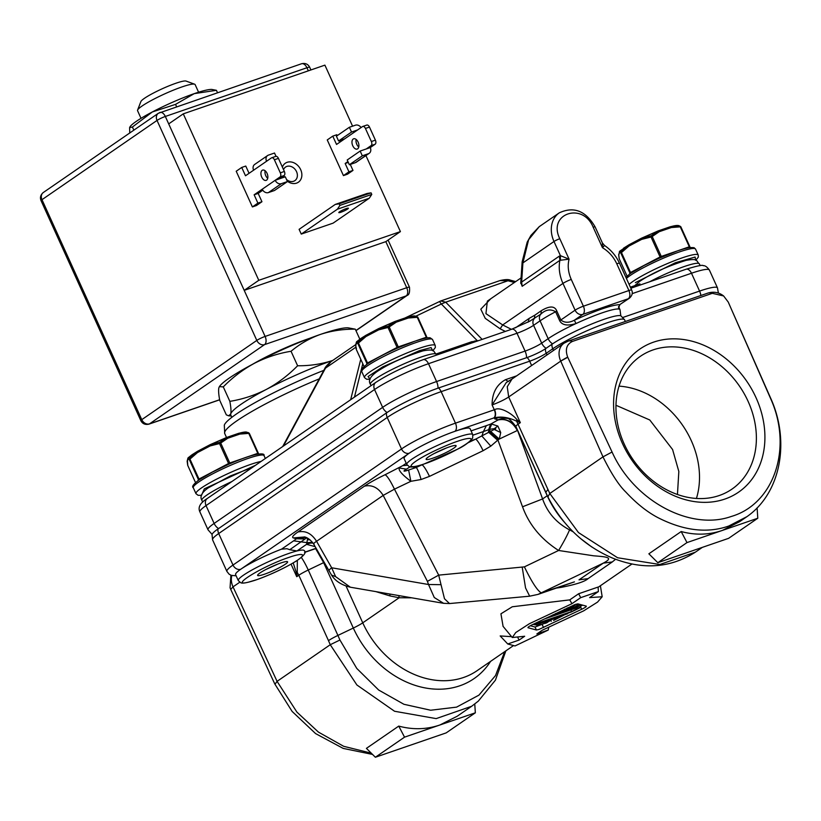 <?xml version="1.0" encoding="UTF-8"?>
<svg xmlns="http://www.w3.org/2000/svg" width="821" height="821" viewBox="0 0 821 821"><rect width="100%" height="100%" fill="white"/><g stroke="black" fill="none" stroke-linecap="round" stroke-linejoin="round"><path stroke-width="1.23" d="M201.576 495.207L204.326 488.844L255.526 465.261M370.086 379.138L368.075 376.541L382.771 366.854L419.552 350.598L431.097 347.581L432.708 350.731M229.008 464.111L212.341 472.126L199.862 479.433M457.328 441.37L458.036 441.123C466 438.219 477.945 435.869 466.184 443.987C453.839 452.299 431.733 461.566 424.929 463.691L424.221 463.927C416.257 466.841 404.312 469.181 416.073 461.074C428.418 452.751 450.524 443.494 457.328 441.37M288.818 557.438L289.526 557.202C297.489 554.288 309.435 551.948 297.674 560.066C285.328 568.378 263.223 577.645 256.419 579.77L248.763 582.068C227.571 587.692 262.443 566.151 288.818 557.438M414.513 341.341L398.329 347.683M289.762 549.701L296.945 550.963L306.592 544.323L307.403 539.736C307.608 537.734 306.849 537.478 305.125 538.966L289.762 549.701L286.991 548.726L281.531 549.167A36.216 4.721 155.6 0 0 240.758 569.251L409.269 453.182A36.216 4.721 155.6 0 0 404.106 458.57L406.805 464.512A36.216 4.721 -24.4 0 1 423.082 452.515A36.216 4.721 -24.4 0 1 457.605 437.275A36.216 4.721 -24.4 0 1 458.375 437.018A36.216 4.721 -24.4 0 1 472.763 434.596L470.064 428.654A36.216 4.721 155.6 0 0 454.906 431.333L494.201 417.817C501.313 416.226 508.794 417.366 516.645 421.224L520.329 422.661L508.681 396.974L507.245 386.732L511.986 379.066L506.28 382.535L492.087 404.917A13.167 1.714 155.6 0 0 508.681 396.974L560.733 361.117A16.461 2.145 -24.4 0 1 567.68 357.125C564.951 349.51 566.562 344.266 572.514 341.392L712.31 293.313L723.629 295.971L728.248 302.066L771.504 400.586C792.563 449.61 773.413 504.217 731.265 516.471C690.245 531.095 633.781 500.748 612.066 452.022L602.983 456.866L549.793 493.493L578.487 532.583L617.577 557.746L659.848 564.509L695.377 552.164L702.335 547.371M309.938 338.231A51.025 6.65 155.6 0 0 308.634 338.673A51.025 6.65 155.6 0 0 252.776 364.155M282.393 167.094A11.525 9.236 -124.6 0 1 291.096 161.973A11.525 9.236 -124.6 0 1 300.691 169.68A11.525 9.236 -124.6 0 1 298.998 181.739A11.525 9.236 -124.6 0 1 287.288 181.174M283.82 177.315A11.525 9.236 -124.6 0 1 283.183 176.176M283.789 175.756A8.231 6.599 55.4 0 0 283.902 176.012A8.231 6.599 55.4 0 0 284.477 177.09M286.539 179.532A8.231 6.599 55.4 0 0 294.893 180.62A8.231 6.599 55.4 0 0 296.545 171.671A8.231 6.599 55.4 0 0 285.554 167.063A8.231 6.599 55.4 0 0 283.543 169.639M352.763 145.769A5.429 3.171 -109 0 0 357.197 149.063A5.429 3.171 -109 0 0 358.11 142.084A5.429 3.171 -109 0 0 353.666 138.79A5.429 3.171 -109 0 0 352.763 145.769M356.15 139.437A5.429 3.171 -109 0 0 356.807 144.373A5.429 3.171 -109 0 0 358.756 147.01M261.725 177.079A5.429 3.171 -109 0 0 266.158 180.374A5.429 3.171 -109 0 0 267.071 173.395A5.429 3.171 -109 0 0 262.628 170.101A5.429 3.171 -109 0 0 261.725 177.079M265.111 170.758A5.429 3.171 -109 0 0 265.768 175.684A5.429 3.171 -109 0 0 267.718 178.331M346.195 208.626A5.265 0.688 155.6 0 0 341.177 210.843A5.265 0.688 155.6 0 0 338.806 212.588A5.265 0.688 155.6 0 0 341.013 212.198A5.265 0.688 155.6 0 0 346.031 209.981A5.265 0.688 155.6 0 0 348.402 208.236A5.265 0.688 155.6 0 0 346.195 208.626M198.579 92.209L195.131 84.594A31.609 4.115 155.6 0 0 194.659 84.214A31.609 4.115 155.6 0 0 181.903 86.944A31.609 4.115 155.6 0 0 137.589 110.106A31.609 4.115 155.6 0 0 137.569 110.712L141.017 118.316M194.659 84.214L186.059 81.074A25.02 3.263 155.6 0 0 175.961 83.229A25.02 3.263 155.6 0 0 140.884 101.568L137.589 110.106M231.82 417.325L230.783 415.026A72.433 9.441 -24.4 0 1 230.732 413.948A72.433 9.441 -24.4 0 1 266.384 389.4A72.433 9.441 -24.4 0 1 332.382 360.542A72.433 9.441 -24.4 0 1 332.782 360.409M236.13 575.829L231.245 575.347L229.121 574.197L226.904 571.426A42.795 5.583 -24.4 0 1 233 565.053L218.704 533.537L387.214 417.468L401.51 448.974A6.589 5.275 55.4 0 0 409.269 453.182A36.216 4.721 -24.4 0 1 454.906 431.333A6.589 3.838 71 0 0 455.45 423.154L494.293 409.792L492.087 404.917C492.097 393.105 496.551 384.7 505.449 379.702L516.666 375.844M238.295 580.591L240.81 582.777C241.436 582.982 242.79 584.203 255.423 580.149C270.448 574.813 284.035 568.471 296.176 561.133C304.078 555.725 306.767 552.246 304.252 550.675A36.216 4.721 155.6 0 0 296.945 550.963A36.216 4.721 -24.4 0 0 289.864 553.087A36.216 4.721 -24.4 0 0 289.095 553.354A36.216 4.721 -24.4 0 0 254.572 568.584A36.216 4.721 -24.4 0 0 238.295 580.591L235.596 574.649A36.216 4.721 -24.4 0 1 240.758 569.251A6.589 5.275 55.4 0 1 233 565.053L401.51 448.974A42.795 5.583 -24.4 0 1 455.45 423.154L441.154 391.648L529.668 361.199A13.167 1.714 155.6 0 0 546.263 353.256L552.749 348.792A42.795 5.583 -24.4 0 1 606.688 322.971A42.795 5.583 -24.4 0 1 624.596 319.8L625.356 321.483M746.843 516.696L728.75 526.035C707.23 533.578 683.554 530.746 657.713 517.528C646.989 511.852 636.347 503.355 625.807 492.036C618.901 485.365 611.296 473.645 602.983 456.866L560.733 361.117L567.752 357.268L612.066 452.022M681.194 531.536L686.982 542.589L657.816 562.683L648.867 553.806L681.194 531.536C695.295 535.343 709.026 534.964 722.388 530.417L739.67 521.653L745.714 517.487C780.843 494.139 790.551 441.339 770.478 397.785L733.009 312.873M756.008 397.631A86.913 69.682 -124.6 0 1 724.84 499.076A86.913 69.682 -124.6 0 1 622.482 443.566A86.913 69.682 -124.6 0 1 653.649 342.121A86.913 69.682 -124.6 0 1 756.008 397.631M624.206 444.028A80.663 64.674 55.4 0 0 731.922 489.142A80.663 64.674 55.4 0 0 748.126 401.407A80.663 64.674 55.4 0 0 640.411 356.293A80.663 64.674 55.4 0 0 624.206 444.028M449.231 446.942A16.461 2.145 155.6 0 0 433.539 453.869A16.461 2.145 155.6 0 0 426.14 459.329A16.461 2.145 155.6 0 0 433.026 458.108A16.461 2.145 155.6 0 0 448.718 451.181A16.461 2.145 155.6 0 0 456.117 445.731A16.461 2.145 155.6 0 0 449.231 446.942M280.72 563.021A16.461 2.145 155.6 0 0 265.029 569.948A16.461 2.145 155.6 0 0 257.63 575.408A16.461 2.145 155.6 0 0 264.516 574.187A16.461 2.145 155.6 0 0 280.207 567.26A16.461 2.145 155.6 0 0 287.607 561.8A16.461 2.145 155.6 0 0 280.72 563.021M398.749 726.103L404.537 737.155L375.371 757.249L366.423 748.362L398.749 726.103C412.85 729.9 426.581 729.53 439.943 724.974L457.225 716.21L471.665 706.265L436.156 718.611L394.542 711.253L356.899 684.981L330.258 644.721L277.077 681.358L296.925 712.125L318.435 732.106L343.691 746.31L371.256 753.165M387.266 753.155L384.402 754.14M696.424 498.47A80.663 64.674 55.4 0 0 691.251 440.579A80.663 64.674 55.4 0 0 619.044 386.137M470.289 441L475.605 439.163L494.211 429.465L500.718 432.544L499.271 439.061L497.906 440.025L522.536 506.783L542.589 498.942C547.422 512.581 556.402 522.895 569.558 529.873L573.191 531.823M677.448 494.509L678.834 471.49L672.584 449.518L649.77 419.983L615.976 405.276M539.007 629.42L581.678 609.285C585.157 607.561 586.687 606.503 586.256 606.124L577.902 603.866L575.275 604.441L532.613 624.576C529.124 626.31 527.605 627.357 528.026 627.737L536.38 630.005L539.007 629.42M536.38 630.005L535.035 627.028L545.041 623.201M534.994 623.437L536.113 623.744L571.59 611.542L570.841 609.9M536.113 623.744L535.795 623.057M571.59 611.542L578.641 608.166L577.101 607.745L544.005 619.126M555.468 613.636L574.587 607.068L572.658 606.545L564.294 609.418M534.994 624.483L538.268 625.735L540.557 624.945L538.042 624.268L549.598 620.286L545.123 623.375L546.735 622.821L551.209 619.732L562.765 615.76L553.59 620.46L567.506 613.297M535.179 624.894L567.691 613.708M575.747 607.017L578.22 606.647L580.919 607.376L571.221 612.025L534.409 624.689L533.127 624.34M575.942 607.427L546.653 617.864M566.942 608.145L574.351 605.6L577.45 606.432L576.64 604.656L575.531 604.348M552.831 614.908L577.45 606.432M540.557 624.945L539.951 623.611M544.518 622.041L545.123 623.375M550.758 620.05L551.302 621.251M580.919 607.376L580.119 605.59L576.824 605.067M578.22 606.647L577.409 604.861M574.351 605.6L574.033 604.892M360.542 338.673L365.95 335.286L365.94 336.548L378.686 329.847L378.697 328.585L378.686 329.847L388.025 327.476L388.138 326.265L389.226 326.953L396.276 322.16L395.353 321.411L388.138 326.265L378.635 328.718L395.086 321.422L396.276 322.16L408.355 318.004L417.263 317.306L415.364 316.075M407.678 317.163L416.678 316.444L417.817 317.214L417.263 317.306L426.315 337.257L426.858 337.185L417.817 317.234L414.708 315.952A33.23 4.331 -24.4 0 0 407.678 317.163L408.355 318.004L407.175 317.265L395.353 321.411M641.632 238.244L641.683 239.383L651.032 237.012L651.145 235.791L652.223 236.489L659.273 231.686L658.35 230.937L651.145 235.791L641.632 238.244L658.083 230.958L659.273 231.686L671.362 227.54L680.26 226.842L678.372 225.611M627.07 276.082L619.27 258.902L618.777 255.167L619.598 251.298L621.035 251.616L628.629 245.079L619.598 251.298L619.445 252.622L620.809 252.991L629.861 272.941L630.507 272.5L621.456 252.55L620.809 252.991L620.707 252.416L621.035 251.616L621.456 252.55L628.937 246.074L641.683 239.383L641.694 238.121L658.083 230.958L670.172 226.801L671.362 227.54L670.685 226.699L679.675 225.98L680.814 226.74L680.26 226.842L689.312 246.793L689.866 246.711A0.657 0.647 14.6 0 1 689.897 247.142L680.814 226.74L689.845 246.68M490.322 431.076L499.271 439.061L517.333 430.512C512.499 421.737 506.034 418.228 497.957 419.993L498.173 419.839C506.259 418.084 512.715 421.584 517.558 430.358L542.589 498.942L547.227 495.751L517.558 430.358A16.461 2.145 -24.4 0 0 517.61 430.327M535.035 627.028L530.335 625.756M548.777 621.415L550.922 620.389M580.416 606.267L582.602 605.139M670.685 226.699A33.23 4.331 -24.4 0 1 677.705 225.488L678.659 225.559M500.718 432.544L497.854 426.048L494.314 428.665L494.211 429.465C496.274 428.911 496.305 428.644 494.314 428.665L489.983 429.25L489.696 431.353L498.747 439.43M192.032 454.752L197.44 451.355L197.43 452.617L197.122 451.622L191.611 455.08L188.091 457.841L187.937 459.165L189.302 459.534L198.354 479.485L199 479.043L189.949 459.093L189.302 459.534L189.528 458.159L189.949 459.093L197.43 452.617L210.176 445.926L210.186 444.664L210.176 445.926L219.515 443.556L219.628 442.345L220.716 443.032L227.766 438.24L226.842 437.48L219.628 442.345L210.125 444.787L226.575 437.501L227.766 438.24L239.845 434.083L248.753 433.385L246.854 432.154M210.125 444.787L226.575 437.501L238.665 433.344L239.845 434.083L239.168 433.242L248.168 432.523L249.307 433.293L248.753 433.385L257.804 453.336L258.358 453.264L249.307 433.314L248.168 432.523L249.307 433.314M378.573 328.657L365.95 335.286L358.038 342.08L358.459 343.014L365.94 336.548L365.632 335.543A33.23 4.331 155.6 0 0 360.121 339.001L356.601 341.762L356.447 343.096L356.725 341.618L365.827 335.327M378.635 328.718L395.086 321.422M623.539 248.209L628.958 244.812L628.937 246.074L628.886 244.832L619.362 251.77M488.864 431.764L497.906 440.025L490.814 446.131L483.097 450.708A13.167 2.042 -115.6 0 0 475.605 439.163L468.032 442.796M580.693 597.657L571.929 603.702L569.753 599.874L578.651 593.747L580.693 597.657L598.396 591.561L589.632 597.606L602.183 596.754L597.544 602.101L583.69 610.834L542.363 630.169L536.831 633.976L548.212 630.066L548.664 627.634M511.575 636.665L500.184 635.947L507.747 643.982L519.129 640.062L524.66 636.254L512.294 637.527L515.752 632.539L529.329 623.744L571.929 603.702M507.747 643.982L515.013 645.953L548.212 630.066M258.112 454.064A0.657 0.647 14.6 0 0 258.358 453.264L249.307 433.293L246.197 432.031A33.23 4.331 -24.4 0 0 239.168 433.242M365.95 335.286L378.666 328.585L395.147 321.38M358.038 342.08L356.601 341.762L356.447 343.096L357.812 343.465L358.038 342.08M417.817 317.234L416.678 316.444L417.817 317.234L426.858 337.164A0.657 0.647 14.6 0 1 426.899 337.616L426.858 337.164M356.468 348.083L356.17 349.058L355.667 345.179L356.365 342.234M680.814 226.76L678.7 225.57M677.705 225.488L670.357 226.719L658.196 230.896L641.653 238.131M618.777 255.167L618.921 253.884M619.445 252.622L618.665 254.715L619.178 258.594M497.854 426.048L491.143 423.923L488.372 432.02L497.649 440.282M574.382 581.884L538.053 594.383L603.24 563.155L612.302 561.944L588.082 578.631C584.85 581.607 575.788 584.531 560.897 587.415L556.361 588.082M560.445 586.676L560.897 587.415M574.423 581.873L541.244 592.834C537.375 590.668 531.762 582.007 524.393 566.859L438.691 575.131L394.46 489.162L383.191 495.402L427.423 581.371L438.691 575.131L444.489 598.755L449.518 603.548L443.627 603.322L434.268 597.524L428.521 584.511L440.569 584.675M519.129 640.062L517.948 637.825M503.088 626.372L500.933 613.81L512.273 606.77L569.753 599.874M578.651 593.747L598.099 587.056L598.396 591.561M189.528 458.159L197.44 451.355L188.214 457.697L187.937 459.165L188.594 457.451L188.091 457.841L189.528 458.159M404.537 737.155L475.349 712.802L446.183 732.886L375.371 757.249M411.793 597.821L399.139 597.76L362.749 622.831A85.6 68.625 55.4 0 0 477.052 670.706L513.556 645.552M398.78 595.574A32.922 25.318 -78.8 0 1 399.139 597.76L390.088 595.954L375.905 591.623M389.77 594.024L390.088 595.954M497.957 419.993L490.681 424.098L488.639 429.701L483.405 431.569L481.886 436.043L490.814 446.131M657.816 562.683L728.627 538.33L757.793 518.236L686.982 542.589M615.586 559.265L612.302 561.944M187.763 465.445L195.552 482.625L187.763 465.445L187.414 460.437M226.658 437.449L210.155 444.664L197.122 451.622M210.155 444.664L197.368 451.376M474.754 704.018L475.349 712.802M490.558 661.398A90.423 72.494 -124.6 0 1 421.07 687.044A90.423 72.494 -124.6 0 1 353.317 628.044L337.913 635.423L308.255 570.02A16.461 2.145 155.6 0 0 298.813 575.244L328.482 640.637A16.461 2.145 -24.4 0 1 337.913 635.423L339.935 640.011L356.766 668.417L378.707 690.061L403.922 704.285L430.656 710.237L456.599 707.127L478.941 695.13L495.504 675.58L504.648 651.689M265.676 569.6L277.939 564.037M591.808 547.012L580.437 538.443M588.082 578.631L579.021 579.842L603.24 563.155C614.878 557.151 605.529 556.792 593.511 555.786L558.608 550.481L524.393 566.859M569.558 529.873C567.27 535.323 563.617 542.188 558.608 550.481C541.039 539.212 529.022 524.65 522.536 506.783M335.615 576.629L350.362 587.21C341.485 585.034 335.204 580.991 331.54 575.069L335.615 576.629L331.663 567.783L316.567 541.296C313.899 542.968 313.088 544.036 314.145 544.487M315.059 546.509A13.167 12.9 -74.8 0 0 314.915 546.581L306.592 544.323A13.167 12.9 105.2 0 1 313.047 543.092M312.473 542.301L307.075 542.66L293.631 540.834L281.531 549.167M410.828 466.318L406.436 469.171C402.588 471.5 403.316 471.777 408.612 470.012L416.226 467.477C417.684 469.181 419.305 473.194 421.081 479.515L429.465 476.385A13.167 2.042 64.4 0 0 421.973 464.84L422.312 464.604M412.46 466.954L416.226 467.477L422.774 464.46M434.186 453.531L446.45 447.958M491.82 423.821L489.47 429.404M757.095 507.871L757.793 518.236M660.515 257.568L643.859 265.583L631.37 272.88M230.906 575.213L230.065 587.754L230.732 589.416L274.799 683.965L292.122 711.427L315.592 733.594L343.188 748.413L372.529 754.427M291.055 564.171L296.73 576.681L297.223 572.37L296.012 571.662L296.73 576.681L298.813 575.244L297.223 572.37L297.346 560.374M408.612 470.012L410.869 481.311L421.081 479.515M310.122 539.869L307.403 539.736M397.302 348.155C385.1 353.584 375.454 358.644 368.372 363.354M522.146 261.827L520.719 283.358L521.633 282.096L522.187 286.293L520.771 282.496M560.425 260.144L560.415 255.659L559.347 256.111L521.633 282.096L522.905 262.905L522.146 261.817L527.174 242.174L530.92 235.432L539.253 226.637L528.611 239.711L522.905 262.905L553.99 241.497L560.415 255.659L569.076 259.169L559.901 260.319L522.187 286.293M293.21 562.939L296.012 571.662M315.633 548.613L323.648 562.652L353.317 628.044A16.461 2.145 -24.4 0 0 362.749 622.831L346.103 586.143M406.436 469.171L399.222 467.97C398.37 470.392 402.259 474.836 410.869 481.311L394.46 489.162C390.365 480.747 387.245 475.934 385.1 474.733C376.316 478.961 369.419 482.769 364.442 486.165C371.913 484.482 378.163 487.561 383.191 495.402L316.567 541.296C311.559 533.383 305.309 530.304 297.818 532.059C293.056 535.374 291.578 537.334 293.374 537.919L304.653 536.955M305.751 537.324L296.463 538.761L293.631 540.834M507.481 418.443A16.461 16.122 -74.8 0 0 498.173 419.839L494.806 418.926L494.201 417.817C495.894 416.083 496.028 413.384 494.601 409.689A13.167 1.714 -24.4 0 1 494.293 409.792A6.589 3.838 -109 0 1 493.749 417.971M548.018 496.684L549.793 493.493L516.645 421.224L516.82 419.552C513.053 414.472 500.256 406.149 494.601 409.689M695.377 552.164C664.641 571.734 635.177 567.147 612.086 557.89C583.669 545.513 562.19 525.009 547.658 496.387L515.896 426.551A16.461 2.145 155.6 0 1 518.246 424.098L520.329 422.661L516.82 419.552M602.409 242.985L604.513 245.469L602.46 247.685L602.409 242.985L595.112 226.894A4.608 0.605 155.6 0 0 593.183 227.232C582.746 201.566 547.279 213.758 559.799 238.716A4.608 0.605 155.6 0 0 553.99 241.497A26.334 21.12 55.4 0 1 559.286 212.844L539.264 226.637M618.767 306.992L618.305 308.994A42.795 5.583 155.6 0 0 576.034 323.536C567.485 326.173 562.026 325.219 559.665 320.683L555.612 311.764A42.795 5.583 155.6 0 0 540.074 320.847A6.589 5.275 -124.6 0 1 540.895 314.084L541.316 310.697C549.618 305.689 554.78 305.812 556.812 311.056L555.612 311.764C550.573 308.778 545.667 309.558 540.895 314.084L529.504 321.36M528.047 322.201L529.227 318.353L534.83 315.161L534.42 318.548A6.589 5.275 -124.6 0 0 533.588 325.311L540.074 320.847L548.161 338.683L541.675 343.147A13.167 1.714 -24.4 0 1 525.081 351.09L516.994 333.254L428.48 363.703A6.589 3.838 -109 0 0 423.102 359.711L511.606 329.262A6.589 3.838 71 0 1 516.994 333.254A13.167 1.714 155.6 0 0 533.588 325.311L541.675 343.147A9.873 7.923 -124.6 0 0 546.098 348.299M620.799 315.777L620.009 309.691A42.795 5.583 155.6 0 0 618.305 308.994L619.824 304.601L629.409 298.197A6.589 5.275 -124.6 0 1 628.373 298.721C630.179 297.007 630.354 294.277 628.917 290.542L583.392 306.202L571.262 279.448C568.183 272.459 567.455 265.696 569.076 259.169L559.799 238.716M571.262 279.448A6.589 0.862 155.6 0 0 562.96 283.419L575.1 310.174L560.856 319.974C564.407 322.899 568.891 323.002 574.3 320.262C596.446 310.246 611.614 305.022 619.824 304.601L628.373 298.721L582.848 314.371A6.589 5.275 -124.6 0 1 575.1 310.174A6.589 0.862 -24.4 0 1 583.392 306.202A6.589 3.838 71 0 1 582.848 314.371L574.3 320.262L576.034 323.536A42.795 5.583 155.6 0 0 548.161 338.683A9.873 7.923 -124.6 0 0 552.584 343.835M521.078 277.888L487.356 301.112L485.95 313.643L502.678 324.942L562.96 283.419A36.216 29.033 -124.6 0 1 559.901 260.319L559.347 256.111M474.179 341.146L478.643 340.602M416.093 316.095L441.339 304.016L476.909 340.325L475.533 341.187M635.351 282.629L675.396 262.73L695.11 257.035L695.705 260.267M505.336 331.417L500.133 328.81L502.678 324.942L511.411 329.334M500.133 328.81L485.242 318.343L480.808 309.199L490.722 298.793M439.584 301.625L441.339 304.016L445.711 302.19L482.153 339.401M514.408 282.475L508.014 280.761L510.549 280.207L515.701 281.593L510.046 280.074M282.691 446.542L324.777 368.588C325.167 366.648 331.551 360.758 331.099 361.568L324.706 369.163M404.958 318.004L440.744 300.958L445.711 302.19L508.014 280.761L499.948 280.587M217.965 528.991A7.902 6.332 55.4 0 0 218.704 533.537A42.795 5.583 -24.4 0 0 212.608 539.91L212.034 534.594A41.317 5.388 -24.4 0 1 217.965 528.991L386.475 412.912A41.317 5.388 -24.4 0 1 438.537 387.984L527.051 357.546A14.655 1.909 155.6 0 0 545.513 348.699L551.999 344.235A41.317 5.388 -24.4 0 1 591.52 324.079A41.317 5.388 -24.4 0 1 620.974 315.869L624.596 319.8M319.225 378.871A85.6 11.155 -24.4 0 0 224.718 433.539L224.307 425.155A83.085 10.827 -24.4 0 1 323.813 370.374M297.613 365.756C288.263 375.3 277.857 383.181 266.384 389.4C254.767 395.301 242.585 399.293 229.849 401.356C230.968 407.298 231.265 411.495 230.732 413.948L228.659 415.806L226.319 414.862L219.751 400.391C218.632 394.449 218.335 390.252 218.868 387.789L219.381 386.629L223.281 386.886C232.63 377.342 243.047 369.46 254.52 363.241C266.127 357.33 278.309 353.338 291.045 351.275L297.613 365.756C309.784 365.889 321.37 364.155 332.382 360.542M229.849 401.356L223.281 386.886M291.045 351.275C299.819 343.937 309.65 338.303 320.518 334.383C331.53 330.781 343.127 329.047 355.288 329.18L359.814 339.145M355.288 329.18L348.207 327.846A72.433 9.441 -24.4 0 0 320.518 334.383A72.433 9.441 -24.4 0 0 254.52 363.241A72.433 9.441 -24.4 0 0 219.761 386.116L219.381 386.629M217.493 92.67L216.416 90.31L211.91 89.458A46.089 6.014 155.6 0 0 194.29 93.625A46.089 6.014 155.6 0 0 152.285 111.984A46.089 6.014 155.6 0 0 130.17 126.537L129.605 127.604L132.407 127.029L152.285 111.984L175.54 104.37L176.607 106.74M129.739 132.981L129.605 127.604M216.416 90.31L194.29 93.625L175.54 104.37M133.833 130.159L132.407 127.029M335.235 204.439L339.196 203.803L371.061 192.843L371.78 194.413L369.255 198.241L333.131 223.127L301.266 234.088L299.101 229.336L335.235 204.439L367.1 193.479L371.061 192.843M339.196 203.803L339.915 205.373L371.78 194.413M276.01 156.329L274.522 153.024L268.446 155.118A5.265 4.228 -124.6 0 0 267.615 155.528L254.654 164.457A5.265 4.228 55.4 0 0 253.597 170.193L266.558 161.265A5.265 4.228 -124.6 0 1 267.615 155.528M287.463 181.564L274.501 190.493L268.426 192.576L281.398 183.647L287.463 181.564L285.308 176.802L275.189 180.292L262.227 189.22A5.265 4.228 55.4 0 0 268.426 192.576M281.398 183.647A5.265 4.228 -124.6 0 1 275.189 180.292L280.053 176.936L284.097 175.55L279.232 178.896M349.356 164.744L347.201 159.982L360.162 151.054L362.318 155.816L349.356 164.744L355.421 162.65A5.265 4.228 55.4 0 0 356.252 162.24L369.214 153.311A5.265 4.228 -124.6 0 1 368.383 153.722L355.421 162.65M362.318 155.816L368.383 153.722M361.076 127.553A5.265 4.228 -124.6 0 0 355.442 125.192L349.366 127.276L351.532 132.037L357.597 129.944L362.461 126.598A3.294 1.919 71 0 1 362.738 126.455A3.294 1.919 71 0 1 365.427 128.456L371.359 141.53A3.294 1.919 71 0 1 371.092 145.625L366.228 148.97L370.271 147.575A5.265 4.228 -124.6 0 1 369.214 153.311M348.289 162.404L345.169 163.482L348.935 171.805L343.435 175.602L327.251 139.929L332.762 136.132L336.538 144.455L344.635 138.872L338.57 140.966L336.405 136.204L349.366 127.276M360.162 151.054L366.228 148.97M338.57 140.966L351.532 132.037M301.266 234.088L337.39 209.201L339.915 205.373M337.39 209.201L369.255 198.241M275.466 156.524A3.294 1.919 71 0 1 275.743 156.38A3.294 1.919 71 0 1 278.432 158.381L284.364 171.456A3.294 1.919 71 0 1 284.097 175.55M266.558 161.265L271.423 157.909A3.294 1.919 71 0 1 271.7 157.776A3.294 1.919 71 0 1 274.388 159.767L280.32 172.851A3.294 1.919 71 0 1 280.053 176.936M262.792 190.215L258.174 193.407L254.13 194.793L257.897 203.115L261.95 201.73L256.439 205.527L252.396 206.913L236.212 171.24L241.723 167.453L245.5 175.776L253.597 170.193M262.227 189.22L254.13 194.793M258.174 193.407L261.95 201.73M257.897 203.115L252.396 206.913M249.061 173.313L245.766 166.058L241.723 167.453M366.505 125.203A3.294 1.919 71 0 1 366.782 125.069A3.294 1.919 71 0 1 369.471 127.06L375.402 140.145A3.294 1.919 71 0 1 375.135 144.229L370.271 147.575M347.919 161.583L345.169 163.482M348.935 171.805L352.989 170.409L347.478 174.206L343.435 175.602M350.269 164.426L352.989 170.409M337.215 135.65L336.805 134.736L332.762 136.132M339.484 140.648L340.099 142.002M344.635 138.872L357.597 129.944M183.278 113.852L258.789 280.31L400.412 231.604L385.829 241.641L244.206 290.357L168.695 123.899L183.278 113.852L324.9 65.136L352.578 126.177M159.387 112.754A6.589 3.838 71 0 1 159.941 112.467A6.589 3.838 71 0 1 165.329 116.459A6.589 0.862 155.6 0 0 157.027 120.43L256.809 340.407A6.589 0.862 -24.4 0 1 265.111 336.436L244.206 290.357L258.789 280.31M365.92 155.58L400.412 231.604M231.881 481.547A36.216 4.721 155.6 0 0 207.077 494.919A36.216 4.721 155.6 0 0 201.884 500.328C199.616 496.561 201.792 492.374 208.39 487.766L230.362 475.944L252.201 467.539M634.715 285.677L639.898 281.213C652.028 273.188 667.401 266.24 686.017 260.38C698.784 258.051 695.931 261.17 699.348 263.869A36.216 4.721 155.6 0 0 684.201 266.548A36.216 4.721 155.6 0 0 649.729 281.747M370.394 384.259C368.054 380.677 370.22 376.49 376.901 371.687C389.031 363.652 404.404 356.704 423.02 350.854C435.787 348.525 432.934 351.634 436.351 354.333A36.216 4.721 155.6 0 0 421.194 357.022A36.216 4.721 155.6 0 0 375.587 378.85A36.216 4.721 155.6 0 0 370.394 384.259L371.041 385.685M261.119 461.402A38.844 5.059 155.6 0 0 250.477 464.47A38.844 5.059 155.6 0 0 202.028 487.561A38.844 5.059 155.6 0 0 195.983 493.688L198.118 495.309L201.545 495.33M695.808 260.308L698.332 257.086L698.24 255.054A38.844 5.059 155.6 0 0 681.984 257.927A38.844 5.059 155.6 0 0 633.535 281.018A38.844 5.059 155.6 0 0 629.112 284.405M432.554 339.576L430.399 337.954C430.266 338.006 429.445 336.343 413.599 341.628C395.075 348.494 379.641 355.965 367.285 364.052C361.794 368.239 359.967 370.784 361.794 371.667A38.844 5.059 155.6 0 1 378.697 359.095A38.844 5.059 155.6 0 1 415.169 342.839A38.844 5.059 155.6 0 1 416.288 342.449A38.844 5.059 155.6 0 1 432.554 339.576L435.243 345.518A38.844 5.059 155.6 0 0 419.757 348.135A38.844 5.059 155.6 0 0 418.987 348.402A38.844 5.059 155.6 0 0 381.95 364.74A38.844 5.059 155.6 0 0 364.493 377.619L366.628 379.24L370.055 379.251M264.044 455.655A38.844 5.059 155.6 0 0 247.778 458.529A38.844 5.059 155.6 0 0 198.138 482.44A38.844 5.059 155.6 0 0 193.284 487.746C191.58 486.761 193.335 484.267 198.538 480.285C209.529 472.219 240.615 458.056 254.418 454.824C261.447 453.387 264.649 453.654 264.044 455.655L265.337 458.498M257.445 454.259C251.298 455.337 242.154 458.487 230.024 463.691M625.869 277.272L630.056 273.742C636.367 269.35 645.378 264.475 657.077 259.108L678.105 250.641C682.302 249.594 686.448 246.947 694.084 247.706L695.551 249.102A38.844 5.059 155.6 0 0 679.285 251.985A38.844 5.059 155.6 0 0 629.645 275.897A38.844 5.059 155.6 0 0 626.413 278.463M712.31 293.313A16.461 9.606 -109 0 0 707.815 293.118L568.029 341.197A16.461 9.606 -109 0 1 572.514 341.392M560.733 361.117A16.461 13.198 -124.6 0 1 564.037 343.209L568.029 341.197M551.999 344.235A7.902 6.332 55.4 0 0 552.749 348.792L553.508 350.464M564.14 521.93A85.6 68.625 -124.6 0 1 547.227 495.751L547.32 495.689M543.533 627.542L542.188 624.565M580.827 607.427L581.678 609.285M628.958 244.812L641.694 238.121M358.459 343.014L357.812 343.465L366.864 363.416L367.51 362.964L358.459 343.014M413.014 341.834L398.277 346.903L389.226 326.953L388.025 327.476L397.077 347.427L398.277 346.903L398.226 347.724M652.223 236.489L651.032 237.012L660.074 256.963L661.274 256.439L652.223 236.489M619.27 258.902L627.059 276.082M364.072 366.546L356.273 349.356L355.78 345.631L356.447 343.096M220.716 443.032L219.515 443.556L228.566 463.506L229.767 462.982L220.716 443.032M397.621 347.981L397.077 347.427L367.51 362.964L367.726 363.744A0.657 0.647 -165.4 0 1 366.864 363.416L366.556 364.565M426.304 338.036L426.315 337.257L416.278 340.715M689.301 247.573L689.312 246.793L679.285 250.241M676.011 251.37L661.274 256.439L661.223 257.25M660.628 257.517L660.074 256.963L630.507 272.5L630.733 273.27M630.702 273.28A0.657 0.647 14.6 0 1 629.861 272.941L629.553 274.101M328.482 640.637L330.258 644.721L339.935 640.011M538.053 594.383L529.668 596.19L525.553 587.969L522.248 567.455M545.883 492.169L547.905 489.49M187.27 461.71L187.937 459.165M275.045 684.18L277.077 681.358L233.02 586.861L230.732 589.416M324.131 562.416A16.461 2.145 -24.4 0 1 323.648 562.652L308.255 570.02A16.461 2.545 64.4 0 0 301.338 557.449M427.423 581.371L428.521 584.511L331.663 567.783C329.159 569.753 328.359 570.821 329.242 570.975M429.465 476.385L483.097 450.708M229.11 464.06L228.566 463.506L199 479.043L199.216 479.823A0.657 0.647 14.6 0 1 198.354 479.485L198.046 480.644M257.794 454.116L257.804 453.336L247.768 456.784M244.504 457.913L229.767 462.982L229.716 463.803M688.952 247.716C682.805 248.794 673.661 251.944 661.531 257.147M231.83 575.531A16.461 13.198 55.4 0 0 233.02 586.861L239.711 582.253M316.075 548.284L304.601 552.235M305.125 538.966L296.463 538.761L293.374 537.919M494.806 418.926A16.461 16.122 105.2 0 1 505.849 417.899C507.614 417.191 510.96 420.075 515.896 426.551M490.681 424.098L486.34 425.647L483.405 431.569L472.968 435.161M604.513 245.469C611.111 249.974 616.119 255.916 619.537 263.295A6.589 0.862 155.6 0 0 616.776 263.787C613.544 256.86 608.772 251.493 602.46 247.685L593.183 227.232M406.231 463.27L402.783 465.64L407.226 465.24M402.783 465.64L385.1 474.733M364.442 486.165L297.818 532.059M486.34 425.647L471.08 430.892M616.776 263.787L628.917 290.542A6.589 0.862 -24.4 0 1 631.667 290.049L619.537 263.295M541.316 310.697L534.83 315.161M471.49 341.864A3.294 1.919 71 0 1 471.767 341.731A3.294 1.919 71 0 1 473.543 342.357M556.812 311.056L560.856 319.974L559.665 320.683M515.465 327.836L529.227 318.353M508.415 381.56L505.449 379.702M362.779 363.734L354.456 397.107M350.659 399.724L360.758 359.27M709.395 270.068A42.795 5.583 -24.4 0 0 691.477 273.239A6.589 3.838 -109 0 0 686.099 269.237C697.183 265.86 702.899 264.68 703.248 265.706C705.065 265.45 707.107 266.907 709.395 270.068L717.482 287.904A42.795 5.583 155.6 0 0 699.574 291.075L691.477 273.239L632.201 293.631M386.475 412.912A7.902 6.332 55.4 0 0 387.214 417.468A42.795 5.583 -24.4 0 1 441.154 391.648A7.902 4.608 71 0 0 438.537 387.984M531.639 365.53L529.668 361.199A7.902 4.608 71 0 0 527.051 357.546M547.022 354.929L546.263 353.256A7.902 6.332 55.4 0 1 545.513 348.699M700.877 295.498A9.873 5.757 -109 0 0 699.574 291.075L622.975 317.419M526.548 357.71A9.873 5.757 -109 0 0 525.081 351.09L436.577 381.539L428.48 363.703A42.795 5.583 -24.4 0 0 374.54 389.523L382.637 407.36L214.127 523.439L206.03 505.603L374.54 389.523A6.589 5.275 -124.6 0 1 375.864 382.36C388.938 373.935 404.681 366.392 423.102 359.711M438.034 388.159A9.873 5.757 -109 0 0 436.577 381.539A42.795 5.583 155.6 0 0 382.637 407.36A9.873 7.923 -124.6 0 0 387.06 412.511M283.43 446.029L325.496 368.126L355.873 347.201M218.55 528.58A9.873 7.923 -124.6 0 1 214.127 523.439A42.795 5.583 -24.4 0 0 208.021 529.802L212.085 534.409M207.354 498.439C200.15 502.914 197.676 507.419 199.934 511.965A42.795 5.583 -24.4 0 1 206.03 505.603A6.589 5.275 -124.6 0 1 207.354 498.439L375.864 382.36M274.388 159.767L278.432 158.381M284.364 171.456L280.32 172.851M369.471 127.06L365.427 128.456M375.402 140.145L371.359 141.53M371.092 145.625L375.135 144.229M140.832 420.629A6.589 0.862 -24.4 0 1 141.776 419.654A6.589 5.275 55.4 0 0 149.525 423.852A6.589 3.838 71 0 1 148.97 424.139C145.235 424.991 142.526 423.821 140.832 420.629L41.05 200.663C39.819 197.522 40.578 194.813 43.308 192.514A6.589 5.275 55.4 0 0 41.984 199.677A6.589 0.862 155.6 0 0 41.05 200.663M219.638 399.735L149.525 423.852L264.567 344.615L406.179 295.899A6.589 3.838 -109 0 0 406.723 287.719L265.111 336.436A6.589 3.838 71 0 1 264.567 344.615A6.589 5.275 -124.6 0 1 256.809 340.407L141.776 419.654L41.984 199.677L157.027 120.43A6.589 5.275 -124.6 0 1 158.35 113.277L43.308 192.514M168.695 123.899L165.329 116.459L306.941 67.753A6.589 3.838 -109 0 0 301.564 63.751L158.35 113.277M308.337 70.832L306.941 67.753A6.589 0.862 155.6 0 1 309.702 67.26C308.008 64.069 305.289 62.899 301.564 63.751M385.829 241.641L406.723 287.719A6.589 0.862 -24.4 0 1 409.484 287.227C409.915 292.112 409.156 294.821 407.216 295.375A6.589 5.275 -124.6 0 1 406.179 295.899L355.904 330.535M406.805 464.512L409.32 466.697C409.946 466.903 411.3 468.124 423.934 464.07L457.697 449.128C464.358 445.926 469.345 442.242 472.67 438.086L472.763 434.596M723.64 295.971C718.868 292.286 713.603 291.332 707.815 293.118M695.551 249.102L698.24 255.054M395.199 321.37L407.36 317.183L414.708 315.952M512.294 637.527L502.996 626.259M602.183 596.754L600.387 585.742M226.688 437.439L238.767 433.283L246.197 432.031M356.273 349.377L364.062 366.556M641.622 238.141L628.876 244.832M632.026 563.955L598.109 587.313M187.855 458.313L187.157 461.258L187.67 465.138M471.685 706.255L478.315 701.113L495.412 680.178L505.869 650.858M529.678 596.19L449.477 603.558M443.627 603.322L350.362 587.21M304.437 536.893L304.447 536.903C304.016 536.883 308.829 537.088 313.735 544.19L331.54 575.069M304.591 552.41L316.157 548.438M595.112 226.894C585.753 210.812 573.807 206.133 559.286 212.844M258.297 454.044L258.348 453.243M511.986 379.066L564.037 343.209M629.409 298.197C632.211 295.622 632.96 292.902 631.667 290.049M361.794 371.667L364.493 377.619M529.75 321.227L511.606 329.262M432.811 350.783L435.335 347.55L435.243 345.518M436.177 353.974L471.767 341.731L476.827 341.259M630.364 287.176L639.918 283.881M618.531 306.428L618.788 307.075L619.906 304.735M193.284 487.746L195.983 493.688M630.856 288.243L686.099 269.237M212.608 539.91L226.904 571.426M620.009 309.691L618.767 306.951M440.744 300.958L500.02 280.566C505.089 279.397 508.599 279.273 510.549 280.207M718.385 293.066L717.482 287.904M199.934 511.965L208.021 529.802M436.669 355.041L436.351 354.333M331.099 361.568L355.76 344.584M700.169 265.655L699.348 263.869M202.695 502.124L201.884 500.328M224.718 433.539L226.524 437.511M231.235 416.011L228.659 415.806M271.7 157.776L275.743 156.38M362.738 126.455L366.782 125.069M219.659 399.817L148.97 424.139M407.216 295.375L355.965 330.678M309.702 67.26L310.913 69.949M388.097 240.081L409.484 287.227"/></g></svg>

